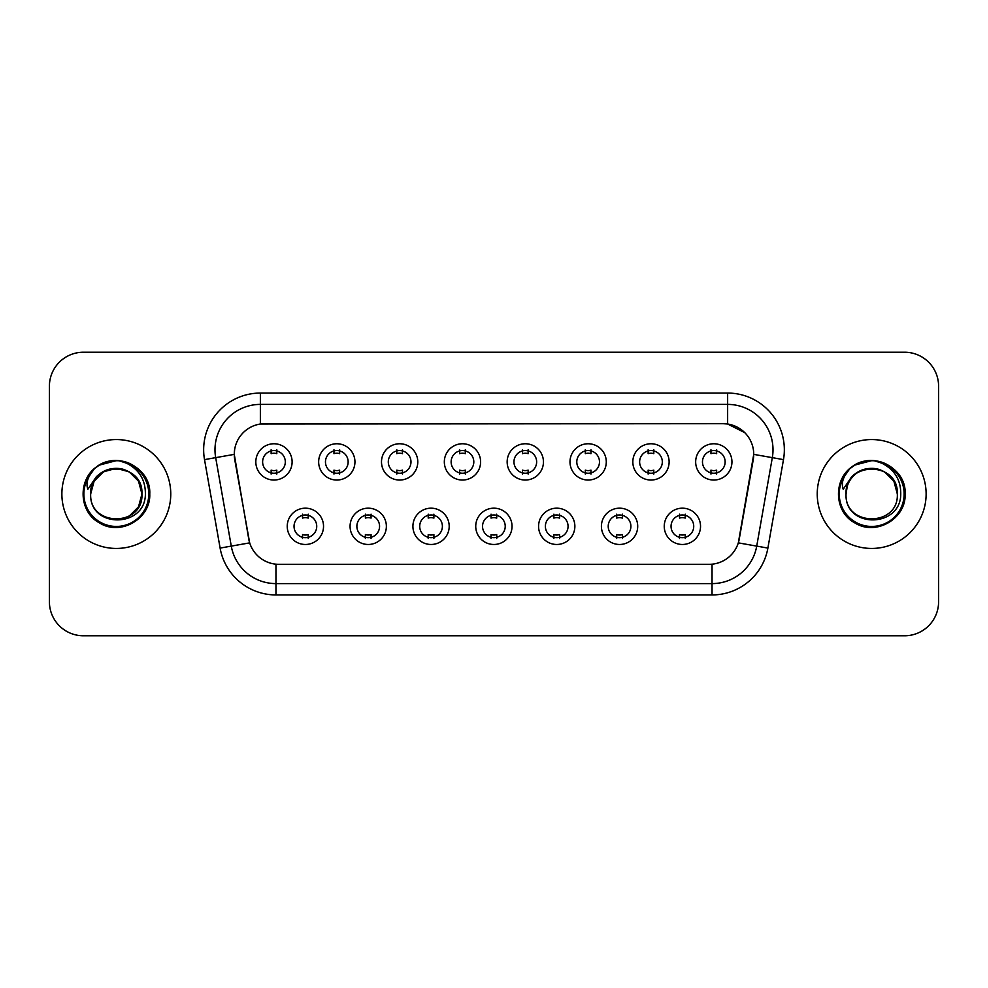 <?xml version="1.0" encoding="UTF-8"?>
<svg xmlns="http://www.w3.org/2000/svg" width="988" height="988" viewBox="0 0 988 988"><rect width="100%" height="100%" fill="white"/><g stroke="black" fill="none" stroke-linecap="round" stroke-linejoin="round"><path stroke-width="1.48" d="M386.37 526.32A18.142 18.142 0 0 1 368.215 544.474A18.142 18.142 0 0 1 350.073 526.32A18.142 18.142 0 0 1 368.215 508.178A18.142 18.142 0 0 1 386.37 526.32M356.878 526.32A11.337 11.337 0 0 0 368.215 537.67A11.337 11.337 0 0 0 379.565 526.32A11.337 11.337 0 0 0 368.215 514.983A11.337 11.337 0 0 0 356.878 526.32M449.194 526.32A18.142 18.142 0 0 1 431.052 544.474A18.142 18.142 0 0 1 412.91 526.32A18.142 18.142 0 0 1 431.052 508.178A18.142 18.142 0 0 1 449.194 526.32M419.715 526.32A11.337 11.337 0 0 0 431.052 537.67A11.337 11.337 0 0 0 442.389 526.32A11.337 11.337 0 0 0 431.052 514.983A11.337 11.337 0 0 0 419.715 526.32M512.031 526.32A18.142 18.142 0 0 1 493.889 544.474A18.142 18.142 0 0 1 475.734 526.32A18.142 18.142 0 0 1 493.889 508.178A18.142 18.142 0 0 1 512.031 526.32M482.539 526.32A11.337 11.337 0 0 0 493.889 537.67A11.337 11.337 0 0 0 505.226 526.32A11.337 11.337 0 0 0 493.889 514.983A11.337 11.337 0 0 0 482.539 526.32M574.868 526.32A18.142 18.142 0 0 1 556.726 544.474A18.142 18.142 0 0 1 538.571 526.32A18.142 18.142 0 0 1 556.726 508.178A18.142 18.142 0 0 1 574.868 526.32M545.376 526.32A11.337 11.337 0 0 0 556.726 537.67A11.337 11.337 0 0 0 568.063 526.32A11.337 11.337 0 0 0 556.726 514.983A11.337 11.337 0 0 0 545.376 526.32M637.705 526.32A18.142 18.142 0 0 1 619.55 544.474A18.142 18.142 0 0 1 601.408 526.32A18.142 18.142 0 0 1 619.55 508.178A18.142 18.142 0 0 1 637.705 526.32M608.213 526.32A11.337 11.337 0 0 0 619.55 537.67A11.337 11.337 0 0 0 630.9 526.32A11.337 11.337 0 0 0 619.55 514.983A11.337 11.337 0 0 0 608.213 526.32M700.529 526.32A18.142 18.142 0 0 1 682.387 544.474A18.142 18.142 0 0 1 664.245 526.32A18.142 18.142 0 0 1 682.387 508.178A18.142 18.142 0 0 1 700.529 526.32M671.05 526.32A11.337 11.337 0 0 0 682.387 537.67A11.337 11.337 0 0 0 693.724 526.32A11.337 11.337 0 0 0 682.387 514.983A11.337 11.337 0 0 0 671.05 526.32M323.533 526.32A18.142 18.142 0 0 1 305.391 544.474A18.142 18.142 0 0 1 287.236 526.32A18.142 18.142 0 0 1 305.391 508.178A18.142 18.142 0 0 1 323.533 526.32M294.041 526.32A11.337 11.337 0 0 0 305.391 537.67A11.337 11.337 0 0 0 316.728 526.32A11.337 11.337 0 0 0 305.391 514.983A11.337 11.337 0 0 0 294.041 526.32M354.951 461.902A18.142 18.142 0 0 1 336.797 480.045A18.142 18.142 0 0 1 318.655 461.902A18.142 18.142 0 0 1 336.797 443.76A18.142 18.142 0 0 1 354.951 461.902M325.46 461.902A11.337 11.337 0 0 0 336.797 473.24A11.337 11.337 0 0 0 348.147 461.902A11.337 11.337 0 0 0 336.797 450.565A11.337 11.337 0 0 0 325.46 461.902M417.788 461.902A18.142 18.142 0 0 1 399.634 480.045A18.142 18.142 0 0 1 381.492 461.902A18.142 18.142 0 0 1 399.634 443.76A18.142 18.142 0 0 1 417.788 461.902M388.296 461.902A11.337 11.337 0 0 0 399.634 473.24A11.337 11.337 0 0 0 410.983 461.902A11.337 11.337 0 0 0 399.634 450.565A11.337 11.337 0 0 0 388.296 461.902M480.613 461.902A18.142 18.142 0 0 1 462.47 480.045A18.142 18.142 0 0 1 444.328 461.902A18.142 18.142 0 0 1 462.47 443.76A18.142 18.142 0 0 1 480.613 461.902M451.133 461.902A11.337 11.337 0 0 0 462.47 473.24A11.337 11.337 0 0 0 473.808 461.902A11.337 11.337 0 0 0 462.47 450.565A11.337 11.337 0 0 0 451.133 461.902M543.449 461.902A18.142 18.142 0 0 1 525.307 480.045A18.142 18.142 0 0 1 507.153 461.902A18.142 18.142 0 0 1 525.307 443.76A18.142 18.142 0 0 1 543.449 461.902M513.958 461.902A11.337 11.337 0 0 0 525.307 473.24A11.337 11.337 0 0 0 536.645 461.902A11.337 11.337 0 0 0 525.307 450.565A11.337 11.337 0 0 0 513.958 461.902M606.286 461.902A18.142 18.142 0 0 1 588.132 480.045A18.142 18.142 0 0 1 569.99 461.902A18.142 18.142 0 0 1 588.132 443.76A18.142 18.142 0 0 1 606.286 461.902M576.794 461.902A11.337 11.337 0 0 0 588.132 473.24A11.337 11.337 0 0 0 599.481 461.902A11.337 11.337 0 0 0 588.132 450.565A11.337 11.337 0 0 0 576.794 461.902M669.123 461.902A18.142 18.142 0 0 1 650.969 480.045A18.142 18.142 0 0 1 632.826 461.902A18.142 18.142 0 0 1 650.969 443.76A18.142 18.142 0 0 1 669.123 461.902M639.631 461.902A11.337 11.337 0 0 0 650.969 473.24A11.337 11.337 0 0 0 662.318 461.902A11.337 11.337 0 0 0 650.969 450.565A11.337 11.337 0 0 0 639.631 461.902M731.947 461.902A18.142 18.142 0 0 1 713.805 480.045A18.142 18.142 0 0 1 695.663 461.902A18.142 18.142 0 0 1 713.805 443.76A18.142 18.142 0 0 1 731.947 461.902M702.468 461.902A11.337 11.337 0 0 0 713.805 473.24A11.337 11.337 0 0 0 725.143 461.902A11.337 11.337 0 0 0 713.805 450.565A11.337 11.337 0 0 0 702.468 461.902M292.115 461.902A18.142 18.142 0 0 1 273.972 480.045A18.142 18.142 0 0 1 255.818 461.902A18.142 18.142 0 0 1 273.972 443.76A18.142 18.142 0 0 1 292.115 461.902M262.623 461.902A11.337 11.337 0 0 0 273.972 473.24A11.337 11.337 0 0 0 285.31 461.902A11.337 11.337 0 0 0 273.972 450.565A11.337 11.337 0 0 0 262.623 461.902M220.114 548.081L204.516 459.618A56.711 56.711 0 0 1 260.363 393.063L727.637 393.063A56.711 56.711 0 0 1 783.484 459.618L767.886 548.081A56.711 56.711 0 0 1 712.039 594.937L275.961 594.937A56.711 56.711 0 0 1 220.114 548.081L249.68 542.869L234.736 459.618A30.628 30.628 0 0 1 264.895 423.679L723.105 423.679A30.628 30.628 0 0 1 753.264 459.618L739.259 539.016A30.628 30.628 0 0 1 709.1 564.321L278.9 564.321A30.628 30.628 0 0 1 248.741 539.016L234.267 454.369L215.68 457.642A45.362 45.362 0 0 1 260.363 404.401L727.637 404.401A45.362 45.362 0 0 1 772.32 457.642L756.722 546.117A45.362 45.362 0 0 1 712.039 583.599L275.961 583.599A45.362 45.362 0 0 1 231.278 546.117L215.68 457.642A45.362 45.362 0 0 1 214.989 449.762M61.874 494A54.439 54.439 0 0 0 116.312 548.439A54.439 54.439 0 0 0 170.763 494A54.439 54.439 0 0 0 116.312 439.561A54.439 54.439 0 0 0 61.874 494A54.439 54.439 0 0 0 116.312 548.439A54.439 54.439 0 0 0 170.763 494A54.439 54.439 0 0 0 116.312 439.561A54.439 54.439 0 0 0 61.874 494M817.237 494A54.439 54.439 0 0 0 871.688 548.439A54.439 54.439 0 0 0 926.127 494A54.439 54.439 0 0 0 871.688 439.561A54.439 54.439 0 0 0 817.237 494A54.439 54.439 0 0 0 871.688 548.439A54.439 54.439 0 0 0 926.127 494A54.439 54.439 0 0 0 871.688 439.561A54.439 54.439 0 0 0 817.237 494M260.363 393.063L260.363 424.013L723.105 423.679L727.637 424.013L744.754 432.645M234.267 454.307L234.613 449.762M709.1 564.321L278.9 564.321M783.484 459.618L753.733 454.369L738.32 542.869L767.886 548.081M739.259 539.016L739.073 539.979M248.927 539.979L248.741 539.016M938.6 386.259A34.024 34.024 0 0 0 904.576 352.222L83.424 352.222A34.024 34.024 0 0 0 49.4 386.259L49.4 601.741A34.024 34.024 0 0 0 83.424 635.778L904.576 635.778A34.024 34.024 0 0 0 938.6 601.741L938.6 386.259L938.6 601.741M49.4 386.259L49.4 601.741M904.576 352.222L83.424 352.222M83.424 635.778L904.576 635.778M276.801 449.75L276.801 453.677A8.707 8.707 0 0 0 271.132 453.677L271.132 449.75M271.132 474.055L271.132 470.127A8.707 8.707 0 0 0 276.801 470.127L276.801 474.055M302.55 538.472L302.55 534.545A8.707 8.707 0 0 0 308.219 534.545L308.219 538.472M308.219 514.18L308.219 518.095A8.707 8.707 0 0 0 302.55 518.095L302.55 514.18M339.637 449.75L339.637 453.677A8.707 8.707 0 0 0 333.969 453.677L333.969 449.75M333.969 474.055L333.969 470.127A8.707 8.707 0 0 0 339.637 470.127L339.637 474.055M402.474 449.75L402.474 453.677A8.707 8.707 0 0 0 396.806 453.677L396.806 449.75M396.806 474.055L396.806 470.127A8.707 8.707 0 0 0 402.474 470.127L402.474 474.055M465.311 449.75L465.311 453.677A8.707 8.707 0 0 0 459.63 453.677L459.63 449.75M459.63 474.055L459.63 470.127A8.707 8.707 0 0 0 465.311 470.127L465.311 474.055M528.135 449.75L528.135 453.677A8.707 8.707 0 0 0 522.467 453.677L522.467 449.75M522.467 474.055L522.467 470.127A8.707 8.707 0 0 0 528.135 470.127L528.135 474.055M365.387 538.472L365.387 534.545A8.707 8.707 0 0 0 371.056 534.545L371.056 538.472M371.056 514.18L371.056 518.095A8.707 8.707 0 0 0 365.387 518.095L365.387 514.18M428.212 538.472L428.212 534.545A8.707 8.707 0 0 0 433.893 534.545L433.893 538.472M433.893 514.18L433.893 518.095A8.707 8.707 0 0 0 428.212 518.095L428.212 514.18M491.048 538.472L491.048 534.545A8.707 8.707 0 0 0 496.717 534.545L496.717 538.472M496.717 514.18L496.717 518.095A8.707 8.707 0 0 0 491.048 518.095L491.048 514.18M91.859 486.294L90.649 494C89.241 528.827 145.569 528.197 145.384 494C145.483 479.859 139.172 469.584 126.452 463.174L118.782 460.655C109.532 460.112 101.381 462.829 94.329 468.806L89.71 475.438C86.895 480.193 86.277 484.799 87.858 489.27L96.12 477.031C103.814 469.337 112.965 466.793 123.586 469.411A25.639 25.639 0 0 0 91.859 486.294L90.674 494C89.105 460.927 143.532 460.927 141.951 494C143.532 527.073 89.105 527.073 90.674 494C89.105 460.927 143.532 460.927 141.951 494L138.518 506.819L129.132 516.205M141.951 494C141.161 481.687 135.035 473.487 123.586 469.411L129.132 471.795L138.518 481.181L141.951 494C143.532 527.073 89.105 527.073 90.674 494L94.107 481.181L103.493 471.795L116.312 468.361L129.132 471.795M96.157 467.324L99.603 465.039L116.584 460.569L99.603 465.039L96.157 467.324L99.603 465.039L116.584 460.569L99.603 465.039L96.528 467.052M94.329 468.806C113.805 449.701 151.3 466.287 149.756 494C150.892 518.725 120.437 536.299 99.603 522.961C77.62 511.586 77.62 476.414 99.603 465.039C120.437 451.701 150.892 469.275 149.756 494C150.892 518.725 120.437 536.299 99.603 522.961C77.62 511.586 77.62 476.414 99.603 465.039C120.437 451.701 150.892 469.275 149.756 494C150.892 518.725 120.437 536.299 99.603 522.961C77.62 511.586 77.62 476.414 99.603 465.039C120.437 451.701 150.892 469.275 149.756 494C150.892 518.725 120.437 536.299 99.603 522.961C77.62 511.586 77.62 476.414 99.603 465.039C120.437 451.701 150.892 469.275 149.756 494C150.892 518.725 120.437 536.299 99.603 522.961C77.62 511.586 77.62 476.414 99.603 465.039C116.955 456.95 131.688 460.26 143.803 474.956M847.235 486.294L846.012 494C844.604 528.827 900.933 528.197 900.747 494C900.858 479.859 894.548 469.584 881.815 463.174L874.145 460.655C864.908 460.112 856.757 462.829 849.705 468.806L845.073 475.438C842.258 480.193 841.64 484.799 843.221 489.27L851.483 477.031C859.177 469.337 868.329 466.793 878.95 469.411A25.639 25.639 0 0 0 847.235 486.294L846.049 494C844.468 460.927 898.895 460.927 897.326 494C898.895 527.073 844.468 527.073 846.049 494L847.235 486.294L846.049 494C844.468 527.073 898.895 527.073 897.326 494L893.893 481.181L884.507 471.795L878.95 469.411L884.507 471.795L893.893 481.181L897.326 494C896.524 481.687 890.398 473.487 878.95 469.411L884.507 471.795M849.766 468.744L854.966 465.039L871.947 460.569L854.966 465.039L849.766 468.744L854.966 465.039L871.947 460.569L854.966 465.039L849.766 468.744L854.966 465.039L871.947 460.569M849.705 468.806C869.181 449.701 906.675 466.287 905.119 494C906.255 518.725 875.8 536.299 854.966 522.961C832.983 511.586 832.983 476.414 854.966 465.039C875.8 451.701 906.255 469.275 905.119 494C906.255 518.725 875.8 536.299 854.966 522.961C832.983 511.586 832.983 476.414 854.966 465.039C875.8 451.701 906.255 469.275 905.119 494C906.255 518.725 875.8 536.299 854.966 522.961C832.983 511.586 832.983 476.414 854.966 465.039C875.8 451.701 906.255 469.275 905.119 494C906.255 518.725 875.8 536.299 854.966 522.961C832.983 511.586 832.983 476.414 854.966 465.039C875.8 451.701 906.255 469.275 905.119 494C906.255 518.725 875.8 536.299 854.966 522.961C832.983 511.586 832.983 476.414 854.966 465.039C872.318 456.95 887.051 460.26 899.166 474.956M590.972 449.75L590.972 453.677A8.707 8.707 0 0 0 585.304 453.677L585.304 449.75M585.304 474.055L585.304 470.127A8.707 8.707 0 0 0 590.972 470.127L590.972 474.055M653.809 449.75L653.809 453.677A8.707 8.707 0 0 0 648.14 453.677L648.14 449.75M648.14 474.055L648.14 470.127A8.707 8.707 0 0 0 653.809 470.127L653.809 474.055M716.646 449.75L716.646 453.677A8.707 8.707 0 0 0 710.965 453.677L710.965 449.75M710.965 474.055L710.965 470.127A8.707 8.707 0 0 0 716.646 470.127L716.646 474.055M553.885 538.472L553.885 534.545A8.707 8.707 0 0 0 559.554 534.545L559.554 538.472M559.554 514.18L559.554 518.095A8.707 8.707 0 0 0 553.885 518.095L553.885 514.18M616.722 538.472L616.722 534.545A8.707 8.707 0 0 0 622.391 534.545L622.391 538.472M622.391 514.18L622.391 518.095A8.707 8.707 0 0 0 616.722 518.095L616.722 514.18M679.546 538.472L679.546 534.545A8.707 8.707 0 0 0 685.227 534.545L685.227 538.472M685.227 514.18L685.227 518.095A8.707 8.707 0 0 0 679.546 518.095L679.546 514.18M727.637 393.063L727.637 424.013M712.039 564.173L712.039 594.937M275.961 594.937L275.961 564.173M204.516 459.618L215.68 457.642M89.71 475.438A32.443 32.443 0 0 0 116.312 526.443A32.443 32.443 0 0 0 126.452 463.174M845.073 475.438A32.443 32.443 0 0 0 871.688 526.443A32.443 32.443 0 0 0 881.815 463.174"/></g></svg>
